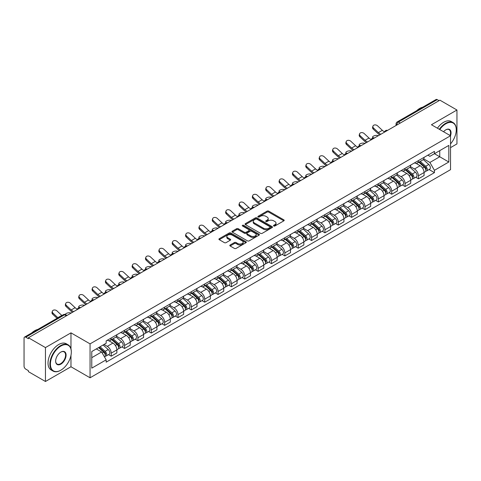 <?xml version="1.0" encoding="UTF-8"?>
<svg xmlns="http://www.w3.org/2000/svg" width="481" height="481" viewBox="0 0 481 481"><rect width="100%" height="100%" fill="white"/><g stroke="black" fill="none" stroke-linecap="round" stroke-linejoin="round"><path stroke-width="0.72" d="M273.743 225.992A0.83 0.481 0 0 0 274.922 225.992L283.85 220.833A1.19 0.685 0 0 0 284.199 220.352A1.19 0.685 0 0 0 283.85 219.865L268.723 211.129A1.19 0.685 0 0 0 267.045 211.129L258.111 216.288A0.83 0.481 0 0 0 257.87 216.624A0.83 0.481 0 0 0 258.111 216.967A0.83 0.481 0 0 0 259.289 216.967L260.443 216.3A3.806 2.195 0 0 1 265.825 216.3L267.087 217.027A3.806 2.195 0 0 1 268.2 218.578A3.806 2.195 0 0 1 267.087 220.13L265.927 220.797A0.83 0.481 0 0 0 265.686 221.14A0.83 0.481 0 0 0 265.927 221.476A0.83 0.481 0 0 0 267.105 221.476L268.26 220.809A3.806 2.195 0 0 1 273.641 220.809L274.904 221.537A3.806 2.195 0 0 1 276.016 223.094A3.806 2.195 0 0 1 274.904 224.645L273.743 225.312A0.83 0.481 0 0 0 273.503 225.649A0.83 0.481 0 0 0 273.743 225.992L273.743 225.312M230.146 244.997A1.19 0.685 0 0 0 229.798 245.484A1.19 0.685 0 0 0 230.146 245.971L234.391 248.418A1.19 0.685 0 0 0 236.075 248.418L245.989 242.695A1.19 0.685 0 0 0 246.338 242.208A1.19 0.685 0 0 0 245.989 241.727L230.862 232.99A1.19 0.685 0 0 0 229.178 232.99L219.264 238.714A1.19 0.685 0 0 0 218.915 239.201A1.19 0.685 0 0 0 219.264 239.688L224.393 242.646A1.19 0.685 0 0 0 226.07 242.646L230.315 240.193A1.19 0.685 0 0 0 230.664 239.712A1.19 0.685 0 0 0 230.315 239.225L227.772 237.758A3.181 1.834 0 0 1 226.84 236.46A3.181 1.834 0 0 1 228.806 234.764A3.181 1.834 0 0 1 232.269 235.161L242.232 240.909A3.181 1.834 0 0 1 243.158 242.208A3.181 1.834 0 0 1 241.197 243.903A3.181 1.834 0 0 1 237.734 243.506L236.075 242.55A1.19 0.685 0 0 0 234.391 242.55L230.146 244.997L230.146 245.971L234.391 243.536L234.391 242.55M90.061 343.873L70.972 332.852L45.454 347.583L28.415 337.746L439.911 100.168L456.95 110.005L431.433 124.741L450.529 135.762L90.061 343.873L90.061 377.783L450.529 169.673L450.529 135.762A7.383 4.263 -60 0 0 445.821 129.828L445.821 129.828A7.383 4.263 -60 0 0 443.554 131.734M260.528 233.333A1.19 0.685 0 0 0 262.211 233.333L272.126 227.603A1.19 0.685 0 0 0 272.474 227.122A1.19 0.685 0 0 0 272.126 226.635L256.998 217.899A1.19 0.685 0 0 0 255.321 217.899L245.4 223.629A1.19 0.685 0 0 0 245.051 224.11A1.19 0.685 0 0 0 245.4 224.597L260.528 233.333M242.833 226.172A0.83 0.481 0 0 1 243.681 226.286L259.043 235.161L249.14 240.873A1.19 0.685 0 0 1 247.462 240.873L232.335 232.143L232.335 231.169A1.19 0.685 0 0 0 231.986 231.656A1.19 0.685 0 0 0 232.335 232.143M232.335 231.169L236.58 228.722A1.19 0.685 0 0 1 238.257 228.722L244.39 232.263A1.19 0.685 0 0 0 246.074 232.263L248.887 230.639A1.19 0.685 0 0 0 249.236 230.152A1.19 0.685 0 0 0 248.887 229.665L242.502 225.98A0.83 0.481 0 0 1 242.256 225.637A0.83 0.481 0 0 1 242.773 225.198A0.83 0.481 0 0 1 243.681 225.3L259.061 234.181A1.19 0.685 0 0 1 259.409 234.662A1.19 0.685 0 0 1 259.061 235.149L259.061 234.181M45.454 347.583L45.454 381.493L28.415 371.657L28.415 370.665L25.764 369.137A2.423 1.401 -120 0 1 24.05 366.167L24.05 338.191A2.423 1.401 -120 0 1 24.549 337.079L63.336 314.688A2.423 1.401 60 0 1 64.55 314.808L25.764 337.199A2.423 1.401 -120 0 0 24.549 337.079M450.529 147.625L456.95 143.921L456.95 110.005M45.454 381.493L70.972 366.762L90.061 377.783M28.415 337.746L28.415 338.732L25.764 337.199M400.27 123.058L398.472 122.018A2.423 1.401 60 0 0 397.258 121.897L436.045 99.507A2.423 1.401 60 0 1 437.259 99.627L398.472 122.018A2.423 1.401 120 0 0 396.759 124.988L396.759 125.084M439.057 100.667L437.259 99.627M418.422 160.63A5.568 3.217 60 0 1 417.267 163.125L422.919 159.866A5.568 3.217 -120 0 0 424.074 157.365M410.401 166.624L414.484 168.981A5.568 3.217 60 0 1 418.422 175.805L424.074 172.541A5.568 3.217 -120 0 0 420.135 165.717L416.089 163.384M424.074 172.541L424.074 175.553L418.422 178.818L415.71 177.255M417.267 163.125A5.568 3.217 60 0 1 414.526 162.879M418.422 175.805L418.422 178.818M405.062 168.338A5.568 3.217 60 0 1 403.908 170.839L409.559 167.574A5.568 3.217 -120 0 0 410.714 165.073M402.356 184.969L405.062 186.532L410.714 183.267L410.714 180.255A5.568 3.217 -120 0 0 406.776 173.431L402.729 171.098M403.908 170.839A5.568 3.217 60 0 1 401.166 170.587M397.041 174.338L401.124 176.695A5.568 3.217 60 0 1 405.062 183.514L405.062 186.532M391.708 176.052A5.568 3.217 60 0 1 390.554 178.553L396.206 175.288A5.568 3.217 -120 0 0 397.36 172.787M388.997 192.677L391.708 194.24L397.36 190.981L397.36 187.963A5.568 3.217 -120 0 0 393.422 181.145L389.376 178.806M390.554 178.553A5.568 3.217 60 0 1 387.812 178.301M383.688 182.046L387.77 184.403A5.568 3.217 60 0 1 391.708 191.228L391.708 194.24M378.349 183.76A5.568 3.217 60 0 1 377.194 186.261L382.846 182.996A5.568 3.217 -120 0 0 384 180.501M375.643 200.391L378.349 201.954L384 198.689L384 195.677A5.568 3.217 -120 0 0 380.062 188.853L376.016 186.52M377.194 186.261A5.568 3.217 60 0 1 374.452 186.009M370.328 189.761L374.41 192.117A5.568 3.217 60 0 1 378.349 198.936L378.349 201.954M364.995 191.474A5.568 3.217 60 0 1 363.84 193.975L369.492 190.71A5.568 3.217 -120 0 0 370.647 188.209M362.283 208.099L364.995 209.662L370.647 206.403L370.647 203.385A5.568 3.217 -120 0 0 366.708 196.567L362.662 194.228M363.84 193.975A5.568 3.217 60 0 1 361.099 193.723M356.974 197.469L361.057 199.825A5.568 3.217 60 0 1 364.995 206.65L364.995 209.662M351.635 199.182A5.568 3.217 60 0 1 350.481 201.683L356.132 198.425A5.568 3.217 -120 0 0 357.287 195.923M348.929 215.813L351.635 217.376L357.287 214.111L357.287 211.099A5.568 3.217 -120 0 0 353.349 204.275L349.302 201.942M350.481 201.683A5.568 3.217 60 0 1 347.739 201.431M343.614 205.183L347.697 207.539A5.568 3.217 60 0 1 351.635 214.364L351.635 217.376M338.281 206.896A5.568 3.217 60 0 1 337.127 209.397L342.779 206.133A5.568 3.217 -120 0 0 343.927 203.631M335.57 223.521L338.281 225.09L343.933 221.825L343.933 218.807A5.568 3.217 -120 0 0 339.989 211.989L335.948 209.65M337.127 209.397A5.568 3.217 60 0 1 334.385 209.145M330.261 212.897L334.343 215.247A5.568 3.217 60 0 1 338.281 222.072L338.281 225.09M324.922 214.61A5.568 3.217 60 0 1 323.767 217.105L329.419 213.847A5.568 3.217 -120 0 0 330.573 211.345M322.216 231.235L324.922 232.798L330.573 229.539L330.573 226.521A5.568 3.217 -120 0 0 326.635 219.697L322.589 217.364M323.767 217.105A5.568 3.217 60 0 1 321.025 216.859M316.901 220.605L320.983 222.962A5.568 3.217 60 0 1 324.922 229.786L324.922 232.798M311.568 222.318A5.568 3.217 60 0 1 310.413 224.819L316.065 221.555A5.568 3.217 -120 0 0 317.213 219.059M308.856 238.949L311.568 240.512L317.213 237.247L317.213 234.235A5.568 3.217 -120 0 0 313.275 227.411L309.235 225.078M310.413 224.819A5.568 3.217 60 0 1 307.672 224.567M303.547 228.319L307.63 230.676A5.568 3.217 60 0 1 311.568 237.494L311.568 240.512M298.208 230.032A5.568 3.217 60 0 1 297.054 232.533L302.705 229.269A5.568 3.217 -120 0 0 303.86 226.767M295.496 246.657L298.208 248.22L303.86 244.961L303.86 241.943A5.568 3.217 -120 0 0 299.922 235.125L295.875 232.786M297.054 232.533A5.568 3.217 60 0 1 294.312 232.281M290.187 236.027L294.27 238.384A5.568 3.217 60 0 1 298.208 245.208L298.208 248.22M284.854 237.74A5.568 3.217 60 0 1 283.7 240.241L289.352 236.983A5.568 3.217 -120 0 0 290.5 234.481M282.143 254.371L284.854 255.934L290.5 252.669L290.5 249.657A5.568 3.217 -120 0 0 286.562 242.833L282.521 240.5M283.7 240.241A5.568 3.217 60 0 1 280.958 239.989M276.834 243.741L280.916 246.098A5.568 3.217 60 0 1 284.854 252.916L284.854 255.934M271.494 245.454A5.568 3.217 60 0 1 270.34 247.955L275.992 244.691A5.568 3.217 -120 0 0 277.146 242.19M268.783 262.079L271.494 263.648L277.146 260.383L277.146 257.365A5.568 3.217 -120 0 0 273.208 250.547L269.162 248.208M270.34 247.955A5.568 3.217 60 0 1 267.598 247.703M263.474 251.449L267.556 253.806A5.568 3.217 60 0 1 271.494 260.63L271.494 263.648M258.141 253.162A5.568 3.217 60 0 1 256.986 255.664L262.638 252.405A5.568 3.217 -120 0 0 263.786 249.904M255.429 269.793L258.141 271.356L263.786 268.091L263.786 265.079A5.568 3.217 -120 0 0 259.848 258.255L255.808 255.922M256.986 255.664A5.568 3.217 60 0 1 254.245 255.417M250.12 259.163L254.196 261.52A5.568 3.217 60 0 1 258.141 268.344L258.141 271.356M244.781 260.876A5.568 3.217 60 0 1 243.626 263.378L249.278 260.113A5.568 3.217 -120 0 0 250.433 257.612M242.069 277.507L244.781 279.07L250.433 275.805L250.433 272.793A5.568 3.217 -120 0 0 246.494 265.969L242.448 263.636M243.626 263.378A5.568 3.217 60 0 1 240.885 263.125M236.76 266.877L240.843 269.234A5.568 3.217 60 0 1 244.781 276.052L244.781 279.07M231.421 268.59A5.568 3.217 60 0 1 230.273 271.092L235.924 267.827A5.568 3.217 -120 0 0 237.073 265.326M228.715 285.215L231.427 286.778L237.073 283.519L237.073 280.501A5.568 3.217 -120 0 0 233.135 273.683L229.094 271.344M230.273 271.092A5.568 3.217 60 0 1 227.531 270.839M223.406 274.585L227.483 276.942A5.568 3.217 60 0 1 231.427 283.766L231.427 286.778M218.067 276.298A5.568 3.217 60 0 1 216.913 278.8L222.565 275.535A5.568 3.217 -120 0 0 223.719 273.04M215.356 292.929L218.067 294.492L223.719 291.227L223.719 288.215A5.568 3.217 -120 0 0 219.781 281.391L215.735 279.058M216.913 278.8A5.568 3.217 60 0 1 214.171 278.547M210.047 282.299L214.129 284.656A5.568 3.217 60 0 1 218.067 291.474L218.067 294.492M204.708 284.012A5.568 3.217 60 0 1 203.559 286.514L209.205 283.249A5.568 3.217 -120 0 0 210.359 280.748M202.002 300.637L204.708 302.2L210.359 298.941L210.359 295.923A5.568 3.217 -120 0 0 206.421 289.105L202.381 286.766M203.559 286.514A5.568 3.217 60 0 1 200.817 286.261M196.693 290.007L200.769 292.364A5.568 3.217 60 0 1 204.708 299.188L204.708 302.2M191.354 291.72A5.568 3.217 60 0 1 190.199 294.222L195.851 290.963A5.568 3.217 -120 0 0 197.006 288.462M188.642 308.351L191.354 309.914L197.006 306.65L197.006 303.637A5.568 3.217 -120 0 0 193.067 296.813L189.021 294.48M190.199 294.222A5.568 3.217 60 0 1 187.458 293.969M183.333 297.721L187.416 300.078A5.568 3.217 60 0 1 191.354 306.896L191.354 309.914M177.994 299.435A5.568 3.217 60 0 1 176.846 301.936L182.491 298.671A5.568 3.217 -120 0 0 183.646 296.17M175.288 316.059L177.994 317.628L183.646 314.364L183.646 311.345A5.568 3.217 -120 0 0 179.708 304.527L175.667 302.188M176.846 301.936A5.568 3.217 60 0 1 174.104 301.683M169.979 305.435L174.056 307.786A5.568 3.217 60 0 1 177.994 314.61L177.994 317.628M164.64 307.149A5.568 3.217 60 0 1 163.486 309.644L169.138 306.385A5.568 3.217 -120 0 0 170.292 303.884M161.929 323.773L164.64 325.336L170.292 322.078L170.292 319.059A5.568 3.217 -120 0 0 166.354 312.235L162.307 309.902M163.486 309.644A5.568 3.217 60 0 1 160.744 309.397M156.62 313.143L160.702 315.5A5.568 3.217 60 0 1 164.64 322.324L164.64 325.336M151.281 314.857A5.568 3.217 60 0 1 150.132 317.358L155.778 314.093A5.568 3.217 -120 0 0 156.932 311.598M148.575 331.487L151.281 333.05L156.932 329.786L156.932 326.773A5.568 3.217 -120 0 0 152.994 319.949L148.948 317.616M150.132 317.358A5.568 3.217 60 0 1 147.384 317.105M143.266 320.857L147.342 323.214A5.568 3.217 60 0 1 151.281 330.032L151.281 333.05M137.927 322.571A5.568 3.217 60 0 1 136.772 325.072L142.424 321.807A5.568 3.217 -120 0 0 143.578 319.306M135.215 339.195L137.927 340.758L143.578 337.5L143.578 334.481A5.568 3.217 -120 0 0 139.64 327.663L135.594 325.324M136.772 325.072A5.568 3.217 60 0 1 134.031 324.819M129.906 328.565L133.989 330.922A5.568 3.217 60 0 1 137.927 337.746L137.927 340.758M124.567 330.279A5.568 3.217 60 0 1 123.413 332.78L129.064 329.521A5.568 3.217 -120 0 0 130.219 327.02M121.861 346.909L124.567 348.472L130.219 345.208L130.219 342.195A5.568 3.217 -120 0 0 126.281 335.371L122.234 333.038M123.413 332.78A5.568 3.217 60 0 1 120.671 332.527M116.546 336.279L120.629 338.636A5.568 3.217 60 0 1 124.567 345.454L124.567 348.472M111.213 337.993A5.568 3.217 60 0 1 110.059 340.494L115.711 337.229A5.568 3.217 -120 0 0 116.865 334.728M108.502 354.617L111.213 356.187L116.865 352.922L116.865 349.903A5.568 3.217 -120 0 0 112.927 343.085L108.88 340.746M110.059 340.494A5.568 3.217 60 0 1 107.317 340.241M104.022 344.468L107.275 346.344A5.568 3.217 60 0 1 111.213 353.168L111.213 356.187M427.88 155.165L429.894 156.325L448.815 145.4L439.742 150.643L439.742 156.77L429.894 162.458L423.755 158.91M91.775 357.666L101.623 351.984L106.163 359.842L91.775 368.145L91.775 351.539L106.163 343.23L106.163 340.909L434.433 151.383L434.433 153.704L448.815 162.013L434.433 170.316L429.894 162.458M448.815 145.4L448.815 162.013M106.163 359.842L106.163 362.163L434.433 172.637L434.433 170.316M70.972 332.852L70.972 348.881M70.972 355.339L70.972 366.762M101.623 351.984L96.314 348.917M429.07 169.54L434.433 172.637M274.08 226.106L274.904 225.631A3.806 2.195 0 0 0 276.016 224.08L276.016 223.094M268.2 218.578L268.2 219.57A3.806 2.195 0 0 1 267.087 221.122L266.264 221.597M283.85 219.865L283.85 220.833L268.723 212.121A1.19 0.685 0 0 0 267.045 212.121L258.447 217.081M272.126 226.635L272.126 227.603L256.998 218.891A1.19 0.685 0 0 0 255.321 218.891L245.418 224.603M270.027 227.459A0.83 0.481 0 0 0 270.268 227.122A0.83 0.481 0 0 0 270.027 226.779L256.746 219.114A0.83 0.481 0 0 0 255.573 219.114L254.353 219.817A3.806 2.195 0 0 0 253.24 221.368A3.806 2.195 0 0 0 254.353 222.919L263.432 228.162A3.806 2.195 0 0 0 268.807 228.162L270.027 227.459L270.027 228.445A0.83 0.481 0 0 0 270.268 228.108L270.268 227.122M253.24 221.368L253.24 222.36A3.806 2.195 0 0 0 254.353 223.912L254.353 222.919M270.027 228.445L268.807 229.148A3.806 2.195 0 0 1 263.432 229.148L254.353 223.912M232.347 232.149L236.58 229.708L236.58 228.722M249.236 230.152L249.236 231.139A1.19 0.685 0 0 1 248.887 231.626L246.074 233.249A1.19 0.685 0 0 1 244.39 233.249L238.257 229.708A1.19 0.685 0 0 0 236.58 229.708M250.757 235.937A3.181 1.834 0 0 0 254.227 236.333A3.181 1.834 0 0 0 256.187 234.638A3.181 1.834 0 0 0 255.255 233.345L251.749 231.319A1.19 0.685 0 0 0 250.066 231.319L247.252 232.942A1.19 0.685 0 0 0 246.903 233.429A1.19 0.685 0 0 0 247.252 233.91L250.757 235.937L250.757 236.929A3.181 1.834 0 0 0 254.227 237.325A3.181 1.834 0 0 0 256.187 235.63L256.187 234.638M246.903 233.429L246.903 234.415A1.19 0.685 0 0 0 247.252 234.902L247.252 233.91M250.757 236.929L247.252 234.902M243.158 242.208L243.158 243.2A3.181 1.834 0 0 1 241.197 244.895A3.181 1.834 0 0 1 237.734 244.498L236.075 243.536A1.19 0.685 0 0 0 234.391 243.536M226.84 236.46L226.84 237.446A3.181 1.834 0 0 0 227.772 238.744L227.772 237.758M230.315 239.225L230.315 240.193L227.772 238.744M245.971 242.707L230.862 233.976A1.19 0.685 0 0 0 229.178 233.976L219.282 239.694L219.264 238.714M378.391 135.69L377.236 135.438A2.784 1.058 -13.1 0 0 374.14 135.816A2.784 1.058 -13.1 0 0 372.553 137.211A2.784 1.058 -13.1 0 0 373.292 137.71L374.452 137.963M418.807 162.241L424.248 167.093A3.024 1.75 60 0 1 425.198 171.777L424.068 172.426M418.951 162.368L421.512 163.847M419.354 161.923L425.414 167.328A1.455 0.842 60 0 1 425.865 169.571A1.455 0.842 60 0 1 425.733 169.625M420.262 161.4L425.703 166.252A3.024 1.75 60 0 1 426.653 170.935A3.024 1.75 60 0 1 425.739 171.032M423.298 159.578L428.787 164.478A3.024 1.75 60 0 1 429.737 169.156L426.653 170.935M384.559 131.836A7.51 4.335 60 0 1 382.335 130.321L377.567 125.854A2.784 2.014 17.7 0 0 374.873 124.898A2.784 2.014 17.7 0 0 372.943 126.142A2.784 2.014 17.7 0 0 373.623 128.126L373.292 129.161A2.784 2.014 -162.3 0 1 372.613 127.176L372.943 126.142M380.916 134.229A7.51 4.335 60 0 1 378.397 132.594L373.623 128.126M373.292 129.161L378.066 133.634A9.079 5.243 -120 0 0 379.725 134.921M365.031 143.404L363.877 143.152A2.784 1.058 -13.1 0 0 360.786 143.524A2.784 1.058 -13.1 0 0 359.193 144.919A2.784 1.058 -13.1 0 0 359.938 145.424L361.093 145.677M405.447 169.949L410.894 174.807A3.024 1.75 60 0 1 411.844 179.485L410.714 180.141M405.591 170.076L408.159 171.555M406 169.631L412.055 175.036A1.455 0.842 60 0 1 412.512 177.285A1.455 0.842 60 0 1 412.379 177.339M406.908 169.108L412.349 173.966A3.024 1.75 60 0 1 413.299 178.649A3.024 1.75 60 0 1 412.385 178.746M409.938 167.286L415.428 172.186A3.024 1.75 60 0 1 416.384 176.87L413.299 178.649M351.677 151.112L350.517 150.86A2.784 1.058 -13.1 0 0 347.426 151.238A2.784 1.058 -13.1 0 0 345.839 152.633A2.784 1.058 -13.1 0 0 346.579 153.138L347.733 153.385M392.093 177.663L397.534 182.515A3.024 1.75 60 0 1 398.484 187.199L397.354 187.849M392.237 177.79L394.799 179.269M392.64 177.345L398.701 182.75A1.455 0.842 60 0 1 399.152 184.993A1.455 0.842 60 0 1 399.02 185.047M393.548 176.822L398.989 181.68A3.024 1.75 60 0 1 399.939 186.357A3.024 1.75 60 0 1 399.026 186.454M396.584 175L402.074 179.9A3.024 1.75 60 0 1 403.024 184.578L399.939 186.357M371.206 139.55A7.51 4.335 60 0 1 368.981 138.035L364.207 133.562A2.784 2.014 17.7 0 0 361.52 132.612A2.784 2.014 17.7 0 0 359.584 133.85A2.784 2.014 17.7 0 0 360.269 135.834L359.938 136.875A2.784 2.014 -162.3 0 1 359.253 134.89L359.584 133.85M367.562 141.943A7.51 4.335 60 0 1 365.043 140.308L360.269 135.834M359.938 136.875L364.712 141.342A9.079 5.243 -120 0 0 366.366 142.629M357.846 147.264A7.51 4.335 60 0 1 355.621 145.743L350.853 141.276A2.784 2.014 17.7 0 0 348.16 140.32A2.784 2.014 17.7 0 0 346.23 141.564A2.784 2.014 17.7 0 0 346.909 143.548L346.579 144.583A2.784 2.014 -162.3 0 1 345.899 142.598L346.23 141.564M354.202 149.651A7.51 4.335 60 0 1 351.683 148.022L346.909 143.548M346.579 144.583L351.352 149.056A9.079 5.243 -120 0 0 353.012 150.343M450.529 143.909A14.773 8.532 120 0 0 456.265 129.828A14.773 8.532 120 0 0 445.821 123.797A14.773 8.532 120 0 0 439.754 129.539M439.315 129.287A15.133 8.736 -60 0 1 445.562 123.352A15.133 8.736 -60 0 1 453.132 122.607A15.133 8.736 -60 0 1 456.265 129.533A15.133 8.736 -60 0 1 456.265 129.684M450.078 135.498A7.023 4.052 120 0 0 449.074 129.629A7.023 4.052 120 0 0 445.689 129.906M416.648 110.708A15.133 8.736 -60 0 1 419.703 108.423A15.133 8.736 -60 0 1 422.763 107.173M437.427 128.199A15.133 8.736 -60 0 1 443.68 122.264A15.133 8.736 -60 0 1 451.244 121.519L453.132 122.607M60.612 370.322L60.865 370.172A14.773 8.532 120 0 0 71.314 352.08A14.773 8.532 120 0 0 60.865 346.049A14.773 8.532 120 0 0 50.421 364.141A14.773 8.532 120 0 0 60.865 370.172L60.612 370.322A15.133 8.736 -60 0 1 53.042 371.073A15.133 8.736 -60 0 1 50.721 358.94A15.133 8.736 -60 0 1 60.612 345.605A15.133 8.736 -60 0 1 68.176 344.853A15.133 8.736 -60 0 1 71.314 351.785A15.133 8.736 -60 0 1 71.314 351.936M60.865 352.08L60.865 352.08A7.383 4.263 -60 0 1 66.089 355.098A7.383 4.263 -60 0 1 60.865 364.141A7.383 4.263 -60 0 1 55.646 361.129A7.383 4.263 -60 0 1 60.865 352.08L60.865 352.08M55.646 360.978A7.023 4.052 120 0 0 57.101 364.045A7.023 4.052 120 0 0 60.612 363.696A7.023 4.052 120 0 0 65.2 357.509A7.023 4.052 120 0 0 64.123 351.882A7.023 4.052 120 0 0 60.738 352.158M31.692 332.96A15.133 8.736 -60 0 1 34.752 330.675A15.133 8.736 -60 0 1 37.813 329.425M53.042 371.073L51.16 369.985A15.133 8.736 -60 0 1 48.84 357.852A15.133 8.736 -60 0 1 58.724 344.516A15.133 8.736 -60 0 1 66.294 343.765L68.176 344.853M338.317 158.826L337.163 158.574A2.784 1.058 -13.1 0 0 334.073 158.946A2.784 1.058 -13.1 0 0 332.479 160.341A2.784 1.058 -13.1 0 0 333.225 160.846L334.379 161.099M378.733 185.371L384.181 190.229A3.024 1.75 60 0 1 385.131 194.913L384 195.563M378.878 185.504L381.445 186.983M379.287 185.059L385.341 190.458A1.455 0.842 60 0 1 385.798 192.707A1.455 0.842 60 0 1 385.666 192.761M380.194 184.53L385.636 189.388A3.024 1.75 60 0 1 386.586 194.071A3.024 1.75 60 0 1 385.672 194.168M383.225 182.708L388.714 187.608A3.024 1.75 60 0 1 389.664 192.292L386.586 194.071M324.964 166.534L323.803 166.288A2.784 1.058 -13.1 0 0 320.713 166.66A2.784 1.058 -13.1 0 0 319.125 168.055A2.784 1.058 -13.1 0 0 319.865 168.56L321.019 168.813M365.38 193.085L370.821 197.944A3.024 1.75 60 0 1 371.771 202.621L370.641 203.277M365.524 193.212L368.085 194.691M365.927 192.767L371.987 198.172A1.455 0.842 60 0 1 372.438 200.421A1.455 0.842 60 0 1 372.306 200.469M366.835 192.244L372.276 197.102A3.024 1.75 60 0 1 373.226 201.779A3.024 1.75 60 0 1 372.312 201.882M369.871 190.422L375.36 195.322A3.024 1.75 60 0 1 376.31 200L373.226 201.779M311.604 174.248L310.449 173.996A2.784 1.058 -13.1 0 0 307.359 174.369A2.784 1.058 -13.1 0 0 305.766 175.769A2.784 1.058 -13.1 0 0 306.511 176.268L307.666 176.521M352.02 200.793L357.467 205.652A3.024 1.75 60 0 1 358.417 210.335L357.287 210.985M352.164 200.926L354.725 202.405M352.573 200.481L358.628 205.886A1.455 0.842 60 0 1 359.085 208.129A1.455 0.842 60 0 1 358.952 208.183M353.481 199.958L358.922 204.81A3.024 1.75 60 0 1 359.872 209.494A3.024 1.75 60 0 1 358.958 209.59M356.511 198.136L362.001 203.03A3.024 1.75 60 0 1 362.951 207.714L359.872 209.494M344.492 154.972A7.51 4.335 60 0 1 342.268 153.457L337.494 148.984A2.784 2.014 17.7 0 0 334.806 148.034A2.784 2.014 17.7 0 0 332.87 149.272A2.784 2.014 17.7 0 0 333.555 151.262L333.225 152.297A2.784 2.014 -162.3 0 1 332.539 150.312L332.87 149.272M340.849 157.365A7.51 4.335 60 0 1 338.329 155.73L333.555 151.262M333.225 152.297L337.999 156.77A9.079 5.243 -120 0 0 339.652 158.051M331.132 162.686A7.51 4.335 60 0 1 328.908 161.171L324.134 156.698A2.784 2.014 17.7 0 0 321.446 155.742A2.784 2.014 17.7 0 0 319.516 156.986A2.784 2.014 17.7 0 0 320.196 158.97L319.865 160.005A2.784 2.014 -162.3 0 1 319.186 158.021L319.516 156.986M327.489 165.079A7.51 4.335 60 0 1 324.97 163.444L320.196 158.97M319.865 160.005L324.639 164.478A9.079 5.243 -120 0 0 326.298 165.765M317.779 170.394A7.51 4.335 60 0 1 315.554 168.879L310.78 164.406A2.784 2.014 17.7 0 0 308.093 163.456A2.784 2.014 17.7 0 0 306.156 164.7A2.784 2.014 17.7 0 0 306.842 166.685L306.511 167.719A2.784 2.014 -162.3 0 1 305.826 165.735L306.156 164.7M314.135 172.787A7.51 4.335 60 0 1 311.616 171.152L306.842 166.685M306.511 167.719L311.285 172.192A9.079 5.243 -120 0 0 312.939 173.479M298.244 181.962L297.09 181.71A2.784 1.058 -13.1 0 0 293.999 182.083A2.784 1.058 -13.1 0 0 292.412 183.477A2.784 1.058 -13.1 0 0 293.151 183.982L294.306 184.235M338.666 208.507L344.107 213.366A3.024 1.75 60 0 1 345.057 218.043L343.927 218.699M338.81 208.634L341.372 210.113M339.213 208.189L345.274 213.594A1.455 0.842 60 0 1 345.725 215.843A1.455 0.842 60 0 1 345.592 215.897M340.121 207.666L345.562 212.524A3.024 1.75 60 0 1 346.512 217.208A3.024 1.75 60 0 1 345.598 217.304M343.157 205.844L348.647 210.744A3.024 1.75 60 0 1 349.597 215.428L346.512 217.208M304.419 178.108A7.51 4.335 60 0 1 302.194 176.593L297.42 172.12A2.784 2.014 17.7 0 0 294.733 171.17A2.784 2.014 17.7 0 0 292.803 172.408A2.784 2.014 17.7 0 0 293.482 174.393L293.151 175.433A2.784 2.014 -162.3 0 1 292.472 173.449L292.803 172.408M300.775 180.501A7.51 4.335 60 0 1 298.256 178.866L293.482 174.393M293.151 175.433L297.925 179.9A9.079 5.243 -120 0 0 299.585 181.187M284.89 189.67L283.736 189.418A2.784 1.058 -13.1 0 0 280.645 189.797A2.784 1.058 -13.1 0 0 279.052 191.191A2.784 1.058 -13.1 0 0 279.798 191.697L280.952 191.943M325.306 216.222L330.754 221.074A3.024 1.75 60 0 1 331.704 225.757L330.573 226.407M325.451 216.348L328.012 217.827M325.859 215.903L331.914 221.308A1.455 0.842 60 0 1 332.371 223.551A1.455 0.842 60 0 1 332.239 223.605M326.761 215.38L332.209 220.238A3.024 1.75 60 0 1 333.159 224.916A3.024 1.75 60 0 1 332.245 225.012M329.798 213.558L335.287 218.458A3.024 1.75 60 0 1 336.237 223.136L333.159 224.916M291.065 185.822A7.51 4.335 60 0 1 288.84 184.301L284.067 179.834A2.784 2.014 17.7 0 0 281.379 178.878A2.784 2.014 17.7 0 0 279.443 180.122A2.784 2.014 17.7 0 0 280.128 182.107L279.798 183.141A2.784 2.014 -162.3 0 1 279.112 181.157L279.443 180.122M287.416 188.209A7.51 4.335 60 0 1 284.902 186.58L280.128 182.107M279.798 183.141L284.572 187.614A9.079 5.243 -120 0 0 286.225 188.901M271.531 197.384L270.376 197.132A2.784 1.058 -13.1 0 0 267.286 197.505A2.784 1.058 -13.1 0 0 265.698 198.9A2.784 1.058 -13.1 0 0 266.438 199.405L267.592 199.657M311.953 223.93L317.394 228.788A3.024 1.75 60 0 1 318.344 233.465L317.213 234.121M312.097 224.062L314.658 225.541M312.5 223.611L318.554 229.016A1.455 0.842 60 0 1 319.011 231.265A1.455 0.842 60 0 1 318.879 231.319M313.408 223.088L318.849 227.946A3.024 1.75 60 0 1 319.799 232.63A3.024 1.75 60 0 1 318.885 232.726M316.444 221.266L321.933 226.166A3.024 1.75 60 0 1 322.883 230.85L319.799 232.63M277.705 193.53A7.51 4.335 60 0 1 275.481 192.015L270.707 187.542A2.784 2.014 17.7 0 0 268.019 186.592A2.784 2.014 17.7 0 0 266.089 187.83A2.784 2.014 17.7 0 0 266.769 189.815L266.438 190.855A2.784 2.014 -162.3 0 1 265.759 188.871L266.089 187.83M274.062 195.923A7.51 4.335 60 0 1 271.543 194.288L266.769 189.815M266.438 190.855L271.212 195.322A9.079 5.243 -120 0 0 272.871 196.609M258.177 205.092L257.022 204.84A2.784 1.058 -13.1 0 0 253.926 205.219A2.784 1.058 -13.1 0 0 252.339 206.614A2.784 1.058 -13.1 0 0 253.084 207.119L254.239 207.371M298.593 231.644L304.04 236.502A3.024 1.75 60 0 1 304.99 241.179L303.86 241.829M298.737 231.77L301.298 233.249M299.146 231.325L305.201 236.73A1.455 0.842 60 0 1 305.657 238.979A1.455 0.842 60 0 1 305.525 239.027M300.048 230.802L305.495 235.66A3.024 1.75 60 0 1 306.445 240.338A3.024 1.75 60 0 1 305.531 240.434M303.084 228.98L308.574 233.88A3.024 1.75 60 0 1 309.523 238.558L306.445 240.338M264.352 201.244A7.51 4.335 60 0 1 262.127 199.729L257.353 195.256A2.784 2.014 17.7 0 0 254.665 194.3A2.784 2.014 17.7 0 0 252.729 195.545A2.784 2.014 17.7 0 0 253.415 197.529L253.084 198.563A2.784 2.014 -162.3 0 1 252.399 196.579L252.729 195.545M260.702 203.637A7.51 4.335 60 0 1 258.189 202.002L253.415 197.529M253.084 198.563L257.858 203.036A9.079 5.243 -120 0 0 259.512 204.323M244.817 212.806L243.663 212.554A2.784 1.058 -13.1 0 0 240.572 212.927A2.784 1.058 -13.1 0 0 238.985 214.322A2.784 1.058 -13.1 0 0 239.724 214.827L240.879 215.079M285.239 239.352L290.68 244.21A3.024 1.75 60 0 1 291.63 248.893L290.5 249.543M285.383 239.484L287.945 240.963M285.786 239.039L291.841 244.438A1.455 0.842 60 0 1 292.298 246.687A1.455 0.842 60 0 1 292.165 246.741M286.694 238.516L292.135 243.368A3.024 1.75 60 0 1 293.085 248.052A3.024 1.75 60 0 1 292.171 248.148M289.73 236.694L295.22 241.588A3.024 1.75 60 0 1 296.17 246.272L293.085 248.052M250.992 208.952A7.51 4.335 60 0 1 248.767 207.437L243.993 202.964A2.784 2.014 17.7 0 0 241.306 202.014A2.784 2.014 17.7 0 0 239.376 203.259A2.784 2.014 17.7 0 0 240.055 205.243L239.724 206.277A2.784 2.014 -162.3 0 1 239.045 204.293L239.376 203.259M247.348 211.345A7.51 4.335 60 0 1 244.829 209.71L240.055 205.243M239.724 206.277L244.498 210.75A9.079 5.243 -120 0 0 246.158 212.037M231.463 220.514L230.309 220.268A2.784 1.058 -13.1 0 0 227.212 220.641A2.784 1.058 -13.1 0 0 225.625 222.036A2.784 1.058 -13.1 0 0 226.371 222.541L227.525 222.793M271.879 247.066L277.327 251.924A3.024 1.75 60 0 1 278.277 256.601L277.146 257.257M272.024 247.192L274.585 248.671M272.432 246.747L278.487 252.152A1.455 0.842 60 0 1 278.944 254.401A1.455 0.842 60 0 1 278.812 254.449M273.334 246.224L278.782 251.082A3.024 1.75 60 0 1 279.732 255.76A3.024 1.75 60 0 1 278.818 255.862M276.371 244.402L281.86 249.302A3.024 1.75 60 0 1 282.81 253.98L279.732 255.76M237.638 216.666A7.51 4.335 60 0 1 235.413 215.151L230.639 210.678A2.784 2.014 17.7 0 0 227.952 209.722A2.784 2.014 17.7 0 0 226.016 210.967A2.784 2.014 17.7 0 0 226.701 212.951L226.371 213.985A2.784 2.014 -162.3 0 1 225.685 212.001L226.016 210.967M233.988 219.059A7.51 4.335 60 0 1 231.475 217.424L226.701 212.951M226.371 213.985L231.145 218.458A9.079 5.243 -120 0 0 232.798 219.745M218.103 228.228L216.949 227.976A2.784 1.058 -13.1 0 0 213.859 228.355A2.784 1.058 -13.1 0 0 212.271 229.75A2.784 1.058 -13.1 0 0 213.011 230.249L214.165 230.501M258.525 254.774L263.967 259.632A3.024 1.75 60 0 1 264.917 264.316L263.786 264.965M258.67 254.906L261.231 256.385M259.073 254.461L265.127 259.866A1.455 0.842 60 0 1 265.584 262.109A1.455 0.842 60 0 1 265.452 262.163M259.98 253.938L265.422 258.79A3.024 1.75 60 0 1 266.372 263.474A3.024 1.75 60 0 1 265.458 263.57M263.017 252.116L268.506 257.016A3.024 1.75 60 0 1 269.456 261.694L266.372 263.474M224.278 224.374A7.51 4.335 60 0 1 222.054 222.859L217.28 218.392A2.784 2.014 17.7 0 0 214.592 217.436A2.784 2.014 17.7 0 0 212.662 218.681A2.784 2.014 17.7 0 0 213.342 220.665L213.011 221.699A2.784 2.014 -162.3 0 1 212.331 219.715L212.662 218.681M220.635 226.767A7.51 4.335 60 0 1 218.115 225.132L213.342 220.665M213.011 221.699L217.785 226.172A9.079 5.243 -120 0 0 219.444 227.459M204.75 235.943L203.595 235.69A2.784 1.058 -13.1 0 0 200.499 236.063A2.784 1.058 -13.1 0 0 198.912 237.458A2.784 1.058 -13.1 0 0 199.657 237.963L200.811 238.215M245.166 262.488L250.613 267.346A3.024 1.75 60 0 1 251.563 272.024L250.433 272.679M245.31 262.614L247.871 264.093M245.719 262.169L251.773 267.574A1.455 0.842 60 0 1 252.23 269.823A1.455 0.842 60 0 1 252.098 269.877M246.621 261.646L252.068 266.504A3.024 1.75 60 0 1 253.018 271.188A3.024 1.75 60 0 1 252.104 271.284M249.657 259.824L255.146 264.724A3.024 1.75 60 0 1 256.096 269.408L253.018 271.188M210.925 232.089A7.51 4.335 60 0 1 208.7 230.573L203.926 226.1A2.784 2.014 17.7 0 0 201.238 225.15A2.784 2.014 17.7 0 0 199.302 226.389A2.784 2.014 17.7 0 0 199.988 228.373L199.657 229.413A2.784 2.014 -162.3 0 1 198.972 227.429L199.302 226.389M207.275 234.481A7.51 4.335 60 0 1 204.762 232.846L199.988 228.373M199.657 229.413L204.425 233.88A9.079 5.243 -120 0 0 206.084 235.167M191.39 243.651L190.235 243.398A2.784 1.058 -13.1 0 0 187.145 243.777A2.784 1.058 -13.1 0 0 185.558 245.172A2.784 1.058 -13.1 0 0 186.297 245.677L187.452 245.923M231.812 270.202L237.253 275.054A3.024 1.75 60 0 1 238.203 279.738L237.073 280.387M231.956 270.328L234.518 271.807M232.359 269.883L238.414 275.288A1.455 0.842 60 0 1 238.871 277.531A1.455 0.842 60 0 1 238.738 277.585M233.267 269.36L238.708 274.218A3.024 1.75 60 0 1 239.658 278.896A3.024 1.75 60 0 1 238.744 278.992M236.303 267.538L241.793 272.438A3.024 1.75 60 0 1 242.743 277.116L239.658 278.896M197.565 239.803A7.51 4.335 60 0 1 195.34 238.281L190.566 233.814A2.784 2.014 17.7 0 0 187.879 232.858A2.784 2.014 17.7 0 0 185.949 234.103A2.784 2.014 17.7 0 0 186.628 236.087L186.297 237.121A2.784 2.014 -162.3 0 1 185.612 235.137L185.949 234.103M193.921 242.19A7.51 4.335 60 0 1 191.402 240.56L186.628 236.087M186.297 237.121L191.071 241.594A9.079 5.243 -120 0 0 192.731 242.881M178.036 251.365L176.882 251.112A2.784 1.058 -13.1 0 0 173.785 251.485A2.784 1.058 -13.1 0 0 172.198 252.88A2.784 1.058 -13.1 0 0 172.944 253.385L174.098 253.637M218.452 277.91L223.893 282.768A3.024 1.75 60 0 1 224.849 287.452L223.719 288.101M218.596 278.042L221.158 279.521M219.005 277.597L225.06 282.996A1.455 0.842 60 0 1 225.517 285.245A1.455 0.842 60 0 1 225.385 285.299M219.907 277.068L225.355 281.926A3.024 1.75 60 0 1 226.304 286.61A3.024 1.75 60 0 1 225.391 286.706M222.944 275.246L228.433 280.146A3.024 1.75 60 0 1 229.383 284.83L226.304 286.61M184.211 247.511A7.51 4.335 60 0 1 181.986 245.995L177.212 241.522A2.784 2.014 17.7 0 0 174.519 240.572A2.784 2.014 17.7 0 0 172.589 241.811A2.784 2.014 17.7 0 0 173.274 243.795L172.944 244.835A2.784 2.014 -162.3 0 1 172.258 242.851L172.589 241.811M180.561 249.904A7.51 4.335 60 0 1 178.042 248.268L173.274 243.795M172.944 244.835L177.711 249.308A9.079 5.243 -120 0 0 179.371 250.589M164.676 259.073L163.522 258.826A2.784 1.058 -13.1 0 0 160.432 259.199A2.784 1.058 -13.1 0 0 158.844 260.594A2.784 1.058 -13.1 0 0 159.584 261.099L160.738 261.351M205.098 285.624L210.54 290.482A3.024 1.75 60 0 1 211.49 295.16L210.359 295.815M205.243 285.75L207.804 287.229M205.646 285.305L211.7 290.71A1.455 0.842 60 0 1 212.157 292.959A1.455 0.842 60 0 1 212.025 293.007M206.553 284.782L211.995 289.64A3.024 1.75 60 0 1 212.945 294.318A3.024 1.75 60 0 1 212.031 294.42M209.59 282.96L215.079 287.86A3.024 1.75 60 0 1 216.029 292.538L212.945 294.318M170.851 255.225A7.51 4.335 60 0 1 168.627 253.709L163.853 249.236A2.784 2.014 17.7 0 0 161.165 248.28A2.784 2.014 17.7 0 0 159.229 249.525A2.784 2.014 17.7 0 0 159.914 251.509L159.584 252.543A2.784 2.014 -162.3 0 1 158.898 250.559L159.229 249.525M167.208 257.618A7.51 4.335 60 0 1 164.688 255.982L159.914 251.509M159.584 252.543L164.358 257.016A9.079 5.243 -120 0 0 166.017 258.303M151.323 266.787L150.168 266.534A2.784 1.058 -13.1 0 0 147.072 266.907A2.784 1.058 -13.1 0 0 145.484 268.302A2.784 1.058 -13.1 0 0 146.23 268.807L147.384 269.059M191.739 293.332L197.18 298.19A3.024 1.75 60 0 1 198.13 302.874L197.006 303.523M191.883 293.464L194.444 294.943M192.292 293.019L198.346 298.418A1.455 0.842 60 0 1 198.803 300.667A1.455 0.842 60 0 1 198.671 300.721M193.194 292.496L198.641 297.348A3.024 1.75 60 0 1 199.591 302.032A3.024 1.75 60 0 1 198.677 302.128M196.23 290.674L201.719 295.568A3.024 1.75 60 0 1 202.669 300.252L199.591 302.032M157.497 262.933A7.51 4.335 60 0 1 155.273 261.417L150.499 256.944A2.784 2.014 17.7 0 0 147.805 255.994A2.784 2.014 17.7 0 0 145.875 257.239A2.784 2.014 17.7 0 0 146.561 259.223L146.23 260.257A2.784 2.014 -162.3 0 1 145.545 258.273L145.875 257.239M153.848 265.326A7.51 4.335 60 0 1 151.329 263.69L146.561 259.223M146.23 260.257L150.998 264.73A9.079 5.243 -120 0 0 152.657 266.017M137.963 274.501L136.808 274.248A2.784 1.058 -13.1 0 0 133.718 274.621A2.784 1.058 -13.1 0 0 132.131 276.016A2.784 1.058 -13.1 0 0 132.87 276.521L134.025 276.773M178.385 301.046L183.826 305.904A3.024 1.75 60 0 1 184.776 310.582L183.646 311.237M178.529 301.172L181.09 302.651M178.932 300.727L184.987 306.132A1.455 0.842 60 0 1 185.444 308.381A1.455 0.842 60 0 1 185.311 308.435M179.84 300.204L185.281 305.062A3.024 1.75 60 0 1 186.231 309.746A3.024 1.75 60 0 1 185.317 309.842M182.876 298.382L188.366 303.283A3.024 1.75 60 0 1 189.316 307.966L186.231 309.746M144.138 270.647A7.51 4.335 60 0 1 141.913 269.132L137.139 264.658A2.784 2.014 17.7 0 0 134.452 263.702A2.784 2.014 17.7 0 0 132.516 264.947A2.784 2.014 17.7 0 0 133.201 266.931L132.87 267.971A2.784 2.014 -162.3 0 1 132.185 265.987L132.516 264.947M140.494 273.04A7.51 4.335 60 0 1 137.975 271.404L133.201 266.931M132.87 267.971L137.644 272.438A9.079 5.243 -120 0 0 139.304 273.725M124.609 282.209L123.455 281.956A2.784 1.058 -13.1 0 0 120.358 282.335A2.784 1.058 -13.1 0 0 118.771 283.73A2.784 1.058 -13.1 0 0 119.516 284.235L120.671 284.481M165.025 308.76L170.466 313.612A3.024 1.75 60 0 1 171.416 318.296L170.292 318.945M165.169 308.886L167.731 310.365M165.572 308.441L171.633 313.846A1.455 0.842 60 0 1 172.09 316.089A1.455 0.842 60 0 1 171.957 316.143M166.48 307.918L171.921 312.776A3.024 1.75 60 0 1 172.877 317.454A3.024 1.75 60 0 1 171.957 317.55M169.516 306.096L175.006 310.997A3.024 1.75 60 0 1 175.956 315.674L172.877 317.454M130.784 278.361A7.51 4.335 60 0 1 128.553 276.84L123.785 272.372A2.784 2.014 17.7 0 0 121.092 271.416A2.784 2.014 17.7 0 0 119.162 272.661A2.784 2.014 17.7 0 0 119.847 274.645L119.516 275.679A2.784 2.014 -162.3 0 1 118.831 273.695L119.162 272.661M127.134 280.748A7.51 4.335 60 0 1 124.615 279.118L119.847 274.645M119.516 275.679L124.284 280.152A9.079 5.243 -120 0 0 125.944 281.439M111.249 289.923L110.095 289.67A2.784 1.058 -13.1 0 0 107.004 290.043A2.784 1.058 -13.1 0 0 105.417 291.438A2.784 1.058 -13.1 0 0 106.157 291.943L107.311 292.195M151.671 316.468L157.113 321.326A3.024 1.75 60 0 1 158.063 326.004L156.932 326.659M151.816 316.6L154.377 318.079M152.218 316.149L158.273 321.555A1.455 0.842 60 0 1 158.73 323.803A1.455 0.842 60 0 1 158.598 323.857M153.126 315.626L158.568 320.484A3.024 1.75 60 0 1 159.518 325.168A3.024 1.75 60 0 1 158.604 325.264M156.157 313.804L161.652 318.705A3.024 1.75 60 0 1 162.602 323.388L159.518 325.168M117.424 286.069A7.51 4.335 60 0 1 115.199 284.554L110.426 280.08A2.784 2.014 17.7 0 0 107.738 279.13A2.784 2.014 17.7 0 0 105.802 280.369A2.784 2.014 17.7 0 0 106.487 282.353L106.157 283.393A2.784 2.014 -162.3 0 1 105.471 281.409L105.802 280.369M113.781 288.462A7.51 4.335 60 0 1 111.261 286.826L106.487 282.353M106.157 283.393L110.931 287.86A9.079 5.243 -120 0 0 112.584 289.147M97.896 297.631L96.741 297.378A2.784 1.058 -13.1 0 0 93.645 297.757A2.784 1.058 -13.1 0 0 92.057 299.152A2.784 1.058 -13.1 0 0 92.803 299.657L93.957 299.904M138.312 324.182L143.753 329.034A3.024 1.75 60 0 1 144.703 333.718L143.578 334.367M138.456 324.308L141.017 325.787M138.859 323.863L144.919 329.269A1.455 0.842 60 0 1 145.376 331.517A1.455 0.842 60 0 1 145.244 331.565M139.767 323.34L145.208 328.198A3.024 1.75 60 0 1 146.158 332.876A3.024 1.75 60 0 1 145.244 332.972M142.803 321.518L148.292 326.419A3.024 1.75 60 0 1 149.242 331.096L146.158 332.876M104.07 293.783A7.51 4.335 60 0 1 101.84 292.268L97.072 287.794A2.784 2.014 17.7 0 0 94.378 286.838A2.784 2.014 17.7 0 0 92.448 288.083A2.784 2.014 17.7 0 0 93.134 290.067L92.803 291.101A2.784 2.014 -162.3 0 1 92.118 289.117L92.448 288.083M100.421 296.176A7.51 4.335 60 0 1 97.902 294.54L93.134 290.067M92.803 291.101L97.571 295.575A9.079 5.243 -120 0 0 99.23 296.861M84.536 305.345L83.381 305.092A2.784 1.058 -13.1 0 0 80.291 305.465A2.784 1.058 -13.1 0 0 78.698 306.86A2.784 1.058 -13.1 0 0 79.443 307.365L80.598 307.618M124.958 331.89L130.399 336.748A3.024 1.75 60 0 1 131.349 341.432L130.219 342.081M125.102 332.022L127.663 333.501M125.505 331.577L131.56 336.977A1.455 0.842 60 0 1 132.016 339.225A1.455 0.842 60 0 1 131.884 339.279M126.413 331.054L131.854 335.906A3.024 1.75 60 0 1 132.804 340.59A3.024 1.75 60 0 1 131.89 340.686M129.443 329.232L134.939 334.127A3.024 1.75 60 0 1 135.889 338.81L132.804 340.59M90.711 301.491A7.51 4.335 60 0 1 88.486 299.976L83.712 295.502A2.784 2.014 17.7 0 0 81.024 294.552A2.784 2.014 17.7 0 0 79.088 295.797A2.784 2.014 17.7 0 0 79.774 297.781L79.443 298.815A2.784 2.014 -162.3 0 1 78.758 296.831L79.088 295.797M87.067 303.884A7.51 4.335 60 0 1 84.548 302.248L79.774 297.781M79.443 298.815L84.217 303.289A9.079 5.243 -120 0 0 85.871 304.575M71.182 313.053L70.028 312.806A2.784 1.058 -13.1 0 0 67.027 313.143A2.784 1.058 -13.1 0 0 65.332 314.496M111.598 339.604L117.039 344.462A3.024 1.75 60 0 1 117.989 349.14L116.865 349.795M111.742 339.73L114.304 341.209M112.145 339.285L118.206 344.691A1.455 0.842 60 0 1 118.663 346.939A1.455 0.842 60 0 1 118.53 346.987M113.053 338.762L118.494 343.62A3.024 1.75 60 0 1 119.444 348.298A3.024 1.75 60 0 1 118.53 348.4M116.089 336.94L121.579 341.841A3.024 1.75 60 0 1 122.529 346.518L119.444 348.298M66.649 315.199L67.244 315.332M77.351 309.205A7.51 4.335 60 0 1 75.126 307.69L70.358 303.216A2.784 2.014 17.7 0 0 67.665 302.26A2.784 2.014 17.7 0 0 65.735 303.505A2.784 2.014 17.7 0 0 66.42 305.489L66.089 306.523A2.784 2.014 -162.3 0 1 65.404 304.539L65.735 303.505M73.707 311.598A7.51 4.335 60 0 1 71.188 309.962L66.42 305.489M66.089 306.523L70.857 310.997A9.079 5.243 -120 0 0 72.517 312.283M98.575 347.613L103.686 352.17A3.024 1.75 60 0 1 104.636 356.854L104.485 356.938M98.623 347.583L100.95 348.923M99.122 347.294L104.846 352.405A1.455 0.842 60 0 1 105.303 354.647A1.455 0.842 60 0 1 105.171 354.701M100.03 346.771L105.141 351.328A3.024 1.75 60 0 1 106.091 356.012A3.024 1.75 60 0 1 105.177 356.108M103.114 344.991L108.225 349.549A3.024 1.75 60 0 1 109.175 354.232L106.091 356.012M61.899 315.518A7.51 4.335 60 0 1 61.772 315.398L56.998 310.93A2.784 2.014 17.7 0 0 54.311 309.974A2.784 2.014 17.7 0 0 52.375 311.219A2.784 2.014 17.7 0 0 53.06 313.203L52.73 314.237A2.784 2.014 -162.3 0 1 52.044 312.253L52.375 311.219M57.96 317.791A7.51 4.335 60 0 1 57.834 317.67L53.06 313.203M52.73 314.237L57.071 318.308M396.843 125.036L396.759 124.988A2.423 1.401 0 0 1 396.049 123.996L396.049 125.493M124.567 345.454L130.219 342.195M137.927 337.746L143.578 334.481M151.281 330.032L156.932 326.773M164.64 322.324L170.292 319.059M177.994 314.61L183.646 311.345M191.354 306.896L197.006 303.637M204.708 299.188L210.359 295.923M218.067 291.474L223.719 288.215M231.427 283.766L237.073 280.501M244.781 276.052L250.433 272.793M258.141 268.344L263.786 265.079M271.494 260.63L277.146 257.365M284.854 252.916L290.5 249.657M298.208 245.208L303.86 241.943M311.568 237.494L317.213 234.235M324.922 229.786L330.573 226.521M338.281 222.072L343.933 218.807M351.635 214.364L357.287 211.099M364.995 206.65L370.647 203.385M378.349 198.936L384 195.677M391.708 191.228L397.36 187.963M405.062 183.514L410.714 180.255M111.213 353.168L116.865 349.903M107.275 346.344L112.927 343.085M120.629 338.636L126.281 335.371M133.989 330.922L139.64 327.663M147.342 323.214L152.994 319.949M160.702 315.5L166.354 312.235M174.056 307.786L179.708 304.527M187.416 300.078L193.067 296.813M200.769 292.364L206.421 289.105M214.129 284.656L219.781 281.391M227.483 276.942L233.135 273.683M240.843 269.234L246.494 265.969M254.196 261.52L259.848 258.255M267.556 253.806L273.208 250.547M280.916 246.098L286.562 242.833M294.27 238.384L299.922 235.125M307.63 230.676L313.275 227.411M320.983 222.962L326.635 219.697M334.343 215.247L339.989 211.989M347.697 207.539L353.349 204.275M361.057 199.825L366.708 196.567M374.41 192.117L380.062 188.853M387.77 184.403L393.422 181.145M401.124 176.695L406.776 173.431M414.484 168.981L420.135 165.717M387.361 130.507A2.423 1.401 120 0 0 386.291 131.127M374.002 138.221A2.423 1.401 120 0 0 372.937 138.841M360.648 145.935A2.423 1.401 120 0 0 359.578 146.549M347.288 153.643A2.423 1.401 120 0 0 346.224 154.263M333.934 161.357A2.423 1.401 120 0 0 332.864 161.971M320.574 169.065A2.423 1.401 120 0 0 319.51 169.685M307.221 176.78A2.423 1.401 120 0 0 306.15 177.399M293.861 184.494A2.423 1.401 120 0 0 292.791 185.107M280.507 192.202A2.423 1.401 120 0 0 279.437 192.821M267.147 199.916A2.423 1.401 120 0 0 266.077 200.529M253.794 207.624A2.423 1.401 120 0 0 252.723 208.243M240.434 215.338A2.423 1.401 120 0 0 239.364 215.957M227.08 223.046A2.423 1.401 120 0 0 226.01 223.665M213.72 230.76A2.423 1.401 120 0 0 212.65 231.379M200.367 238.474A2.423 1.401 120 0 0 199.296 239.087M187.007 246.182A2.423 1.401 120 0 0 185.937 246.801M173.653 253.896A2.423 1.401 120 0 0 172.583 254.509M160.293 261.604A2.423 1.401 120 0 0 159.223 262.223M146.939 269.318A2.423 1.401 120 0 0 145.869 269.937M133.58 277.032A2.423 1.401 120 0 0 132.509 277.645M120.226 284.74A2.423 1.401 120 0 0 119.156 285.359M106.866 292.454A2.423 1.401 120 0 0 105.796 293.067M93.512 300.162A2.423 1.401 120 0 0 92.442 300.781M80.153 307.876A2.423 1.401 120 0 0 79.082 308.495M66.348 315.849L64.55 314.808A2.423 1.401 120 0 1 65.759 314.688A2.423 2.423 0 0 0 63.336 314.688M274.904 225.631L274.904 224.645M265.927 221.476L265.927 220.797M267.087 221.122L267.087 220.13M258.111 216.967L258.111 216.288M267.045 212.121L267.045 211.129M268.723 212.121L268.723 211.129M245.4 224.597L245.4 223.629M255.321 218.891L255.321 217.899M256.998 218.891L256.998 217.899M263.432 229.148L263.432 228.162M268.807 229.148L268.807 228.162M238.257 229.708L238.257 228.722M244.39 233.249L244.39 232.263M246.074 233.249L246.074 232.263M248.887 231.626L248.887 230.639M243.681 226.286L243.681 225.3M236.075 243.536L236.075 242.55M237.734 244.498L237.734 243.506M229.178 233.976L229.178 232.99M230.862 233.976L230.862 232.99M245.989 242.695L245.989 241.727M424.248 167.093L422.552 168.073M426.172 168.909L425.625 169.222M428.787 164.478L425.703 166.252M378.397 132.594L382.335 130.321M410.894 174.807L409.193 175.787M412.812 176.617L412.265 176.936M415.428 172.186L412.349 173.966M397.534 182.515L395.839 183.495M399.458 184.331L398.911 184.644M402.074 179.9L398.989 181.68M365.043 140.308L368.981 138.035M351.683 148.022L355.621 145.743M384.181 190.229L382.479 191.21M386.099 192.039L385.552 192.358M388.714 187.608L385.636 189.388M370.821 197.944L369.125 198.924M372.739 199.753L372.198 200.066M375.36 195.322L372.276 197.102M357.467 205.652L355.766 206.632M359.385 207.467L358.838 207.78M362.001 203.03L358.922 204.81M338.329 155.73L342.268 153.457M324.97 163.444L328.908 161.171M311.616 171.152L315.554 168.879M344.107 213.366L342.412 214.346M346.025 215.175L345.484 215.494M348.647 210.744L345.562 212.524M298.256 178.866L302.194 176.593M330.754 221.074L329.052 222.054M332.672 222.889L332.124 223.202M335.287 218.458L332.209 220.238M284.902 186.58L288.84 184.301M317.394 228.788L315.698 229.768M319.312 230.597L318.771 230.916M321.933 226.166L318.849 227.946M271.543 194.288L275.481 192.015M304.04 236.502L302.339 237.476M305.958 238.311L305.411 238.624M308.574 233.88L305.495 235.66M258.189 202.002L262.127 199.729M290.68 244.21L288.985 245.19M292.598 246.019L292.057 246.338M295.22 241.588L292.135 243.368M244.829 209.71L248.767 207.437M277.327 251.924L275.625 252.904M279.245 253.734L278.697 254.046M281.86 249.302L278.782 251.082M231.475 217.424L235.413 215.151M263.967 259.632L262.271 260.612M265.885 261.448L265.344 261.76M268.506 257.016L265.422 258.79M218.115 225.132L222.054 222.859M250.613 267.346L248.911 268.326M252.531 269.156L251.984 269.474M255.146 264.724L252.068 266.504M204.762 232.846L208.7 230.573M237.253 275.054L235.558 276.034M239.171 276.87L238.63 277.182M241.793 272.438L238.708 274.218M191.402 240.56L195.34 238.281M223.893 282.768L222.198 283.748M225.817 284.578L225.27 284.896M228.433 280.146L225.355 281.926M178.042 248.268L181.986 245.995M210.54 290.482L208.844 291.462M212.458 292.292L211.911 292.604M215.079 287.86L211.995 289.64M164.688 255.982L168.627 253.709M197.18 298.19L195.484 299.17M199.104 300.006L198.557 300.318M201.719 295.568L198.641 297.348M151.329 263.69L155.273 261.417M183.826 305.904L182.131 306.884M185.744 307.714L185.197 308.032M188.366 303.283L185.281 305.062M137.975 271.404L141.913 269.132M170.466 313.612L168.771 314.592M172.39 315.428L171.843 315.74M175.006 310.997L171.921 312.776M124.615 279.118L128.553 276.84M157.113 321.326L155.417 322.306M159.031 323.136L158.483 323.454M161.652 318.705L158.568 320.484M111.261 286.826L115.199 284.554M143.753 329.034L142.057 330.014M145.677 330.85L145.13 331.162M148.292 326.419L145.208 328.198M97.902 294.54L101.84 292.268M130.399 336.748L128.704 337.728M132.317 338.558L131.77 338.877M134.939 334.127L131.854 335.906M84.548 302.248L88.486 299.976M117.039 344.462L115.344 345.442M118.963 346.272L118.416 346.585M121.579 341.841L118.494 343.62M71.188 309.962L75.126 307.69M103.686 352.17L102.219 353.018M105.604 353.986L105.056 354.299M108.225 349.549L105.141 351.328M57.834 317.67L61.772 315.398M387.566 130.393A2.423 2.423 0 0 0 384.457 132.185M374.212 138.101A2.423 2.423 0 0 0 371.104 139.899M360.852 145.815A2.423 2.423 0 0 0 357.744 147.607M347.498 153.523A2.423 2.423 0 0 0 344.39 155.321M334.139 161.237A2.423 2.423 0 0 0 331.03 163.029M320.785 168.951A2.423 2.423 0 0 0 317.676 170.743M307.425 176.659A2.423 2.423 0 0 0 304.317 178.457M294.071 184.373A2.423 2.423 0 0 0 290.963 186.165M280.712 192.081A2.423 2.423 0 0 0 277.603 193.879M267.352 199.795A2.423 2.423 0 0 0 264.249 201.587M253.998 207.509A2.423 2.423 0 0 0 250.89 209.301M240.638 215.217A2.423 2.423 0 0 0 237.536 217.009M227.285 222.931A2.423 2.423 0 0 0 224.176 224.723M213.925 230.639A2.423 2.423 0 0 0 210.822 232.437M200.571 238.354A2.423 2.423 0 0 0 197.463 240.145M187.211 246.062A2.423 2.423 0 0 0 184.109 247.859M173.857 253.776A2.423 2.423 0 0 0 170.749 255.567M160.498 261.49A2.423 2.423 0 0 0 157.395 263.281M147.144 269.198A2.423 2.423 0 0 0 144.035 270.995M133.784 276.912A2.423 2.423 0 0 0 130.676 278.703M120.43 284.62A2.423 2.423 0 0 0 117.322 286.417M107.071 292.334A2.423 2.423 0 0 0 103.962 294.125M93.717 300.048A2.423 2.423 0 0 0 90.608 301.84M80.357 307.756A2.423 2.423 0 0 0 77.249 309.548M67.057 315.434L65.759 314.688M397.258 121.897A2.423 2.423 0 0 0 396.049 123.996M372.757 138.095L372.553 137.211M359.403 145.803L359.193 144.919M346.043 153.517L345.839 152.633M332.69 161.231L332.479 160.341M319.33 168.939L319.125 168.055M305.976 176.653L305.766 175.769M292.616 184.361L292.412 183.477M279.263 192.075L279.052 191.191M265.903 199.783L265.698 198.9M252.549 207.497L252.339 206.614M239.189 215.211L238.985 214.322M225.836 222.919L225.625 222.036M212.476 230.633L212.271 229.75M199.122 238.342L198.912 237.458M185.762 246.056L185.558 245.172M172.402 253.77L172.198 252.88M159.049 261.478L158.844 260.594M145.689 269.192L145.484 268.302M132.335 276.9L132.131 276.016M118.975 284.614L118.771 283.73M105.622 292.322L105.417 291.438M92.262 300.036L92.057 299.152M78.908 307.75L78.698 306.86"/></g></svg>
